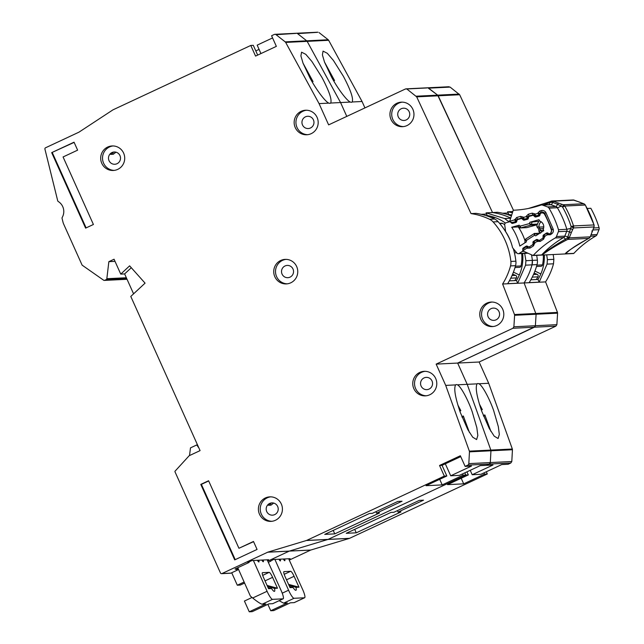 <?xml version="1.0" encoding="UTF-8"?>
<svg xmlns="http://www.w3.org/2000/svg" width="644" height="644" viewBox="0 0 644 644"><rect width="100%" height="100%" fill="white"/><g stroke="black" fill="none" stroke-linecap="round" stroke-linejoin="round"><path stroke-width="0.97" d="M533.272 243.915L532.918 242.45A1.167 1.143 87.2 0 1 533.449 241.468L536.235 239.649A1.167 1.143 87.2 0 1 537.362 239.592L538.617 240.228A1.167 1.143 87.2 0 0 539.736 240.172L542.53 238.377A1.167 1.143 87.2 0 0 543.061 237.386L543.061 235.921A1.167 1.143 87.2 0 1 543.592 234.931L546.386 233.12A1.167 1.143 87.2 0 1 547.497 233.064L548.777 233.7A1.167 1.143 87.2 0 0 549.887 233.635L550.193 233.442A2.922 2.858 87.2 0 0 551.377 230.053A90.611 88.695 -92.8 0 0 544.639 214.42A2.922 2.858 87.2 0 0 541.395 213.019L541.049 213.108A1.167 1.143 87.2 0 0 540.252 213.905L539.841 215.297A1.167 1.143 87.2 0 1 539.044 216.086L535.848 216.964A1.167 1.143 87.2 0 1 534.778 216.698L533.723 215.7A1.167 1.143 87.2 0 0 532.644 215.426L529.457 216.312A1.167 1.143 87.2 0 0 528.66 217.108L528.265 218.493A1.167 1.143 87.2 0 1 527.46 219.298L524.264 220.151A1.167 1.143 87.2 0 1 523.202 219.886L522.123 218.888A1.167 1.143 87.2 0 0 521.06 218.63L517.856 219.507A1.167 1.143 87.2 0 0 517.06 220.296L516.649 221.697A1.167 1.143 87.2 0 1 515.852 222.486L512.656 223.363A1.167 1.143 87.2 0 1 511.586 223.098L510.531 222.1A1.167 1.143 87.2 0 0 509.452 221.826L505.951 222.792A1.755 1.715 -92.8 0 0 504.703 224.724A39.751 38.914 87.2 0 0 502.723 223.444A1.755 1.715 -92.8 0 0 501.765 223.202L499.551 223.315M543.761 226.881L538.996 227.115A5.989 5.868 87.2 0 1 541.121 221.769M540.67 233.136L539.1 231.904L538.666 229.039L536.887 226.769L537.056 224.756L538.803 221.278L529.883 222.252L539.012 219.733A83.012 81.257 87.2 0 1 539.68 221.061A5.989 5.868 87.2 0 1 543.222 229.28A83.012 81.257 87.2 0 1 543.729 230.689L535.736 235.833L534.52 235.237L534.23 233.563A1.167 1.143 87.2 0 1 534.786 233.378L534.786 233.378A1.167 1.143 87.2 0 1 535.341 233.498L534.52 235.237L526.357 240.486L524.997 240.156L524.973 242.764M522.864 250.46L522.743 249.003A1.167 1.143 87.2 0 1 523.274 248.004L526.076 246.209A1.167 1.143 87.2 0 1 527.178 246.145L528.466 246.781A1.167 1.143 87.2 0 0 529.577 246.716L532.379 244.913A1.167 1.143 87.2 0 0 532.91 243.931M521.656 253.535A39.751 38.914 87.2 0 1 521.028 265.948A1.755 1.715 -92.8 0 1 519.434 267.332L515.007 267.55M514.773 280.599A39.751 38.914 87.2 0 0 516.48 277.91A1.755 1.715 -92.8 0 0 515.619 275.382L512.616 274.183M516.657 252.746L514.435 252.859M514.033 251.249L515.063 250.79M504.703 224.724L505.629 231.631A47.584 46.577 87.2 0 1 512.552 247.69L516.915 253.068A1.755 1.715 -92.8 0 0 519.153 253.43L522.22 251.458A1.167 1.143 87.2 0 0 522.751 250.46M539.938 233.128L534.198 233.571L525.504 239.166L526.357 240.486L526.365 241.87L519.821 246.08A55.183 54.015 -92.8 0 0 511.714 227.26L519.185 225.199L517.591 225.722L520.441 227.936A1.167 1.143 87.2 0 1 519.603 227.63L519.563 227.614M519.603 227.63L520.175 226.141L520.682 227.896A1.167 1.143 87.2 0 1 520.441 227.936L526.647 227.63A1.167 1.143 -92.8 0 0 526.889 227.59L536.814 224.853A1.167 1.143 -92.8 0 0 537.056 224.756M524.965 240.631A55.183 54.015 -92.8 0 0 518.283 226.938L511.714 227.26M542.111 231.727A5.989 5.868 87.2 0 1 540.38 230.327L543.544 230.174M529.883 222.252L529.497 223.573L531.405 224.37A1.167 1.143 87.2 0 1 530.608 225.159L529.497 223.573L520.175 226.141L519.185 225.199M518.718 226.817L518.283 226.938M540.38 230.327L539.1 231.904M538.666 229.039L543.552 228.362M536.887 226.769L538.996 227.115M538.4 221.391L538.199 222.059M237.781 567.718L250.379 596.094L252.859 598.147C257.487 601.85 260.579 603.871 262.132 604.209L265.892 604.024L249.252 611.8L252.239 611.655L268.878 603.879L272.758 603.669L283.167 598.807A8.766 1.666 65 0 0 281.162 590.58L267.163 559.813M253.406 560.489L267.075 591.281A8.766 1.666 65 0 0 267.155 591.466A8.766 1.666 65 0 0 272.533 599.355L283.038 598.831A8.766 1.666 65 0 0 283.167 598.807M269.184 572.347A5.555 1.055 -115 0 1 272.589 577.338L277.483 588.238L274.481 588.391A9.644 1.835 -115 0 1 274.465 591.353A9.644 1.835 -115 0 1 271.543 588.536L268.532 588.68L263.629 577.781A5.555 1.055 -115 0 1 262.414 572.693A5.555 1.055 -115 0 1 262.494 572.677L269.184 572.347L262.696 575.382M263.122 560.014A3.478 0.66 -115 0 1 263.316 561.753A3.478 0.66 -115 0 1 261.858 560.071M258.719 560.224A3.478 0.66 -115 0 1 258.912 561.971A3.478 0.66 -115 0 1 257.447 560.288M267.075 585.428L277.483 588.238M244.591 583.062L240.293 585.066L237.306 585.219L244.132 582.031M268.089 587.698L271.543 588.536M267.485 586.346L274.481 588.391M252.054 597.479L244.422 601.045L249.252 611.8M231.711 572.758L237.306 585.219M198.907 448.015L196.726 444.948L190.487 447.862L189.521 455.558M197.507 444.907L196.726 444.948M481.213 214.323L486.614 214.058L487.283 215.547L485.954 215.611M487.283 215.547A42.673 41.771 87.2 0 1 505.395 223.066M499.044 311.688A6.134 6.005 87.2 0 1 493.884 320.366A6.134 6.005 87.2 0 1 488.12 316.792A6.134 6.005 87.2 0 1 493.28 308.106A6.134 6.005 87.2 0 1 499.044 311.688M432.019 380.958A6.134 6.005 87.2 0 1 426.859 389.636A6.134 6.005 87.2 0 1 421.104 386.054A6.134 6.005 87.2 0 1 426.256 377.376A6.134 6.005 87.2 0 1 432.019 380.958M409.198 111.782A6.134 6.005 87.2 0 1 404.038 120.46A6.134 6.005 87.2 0 1 398.282 116.886A6.134 6.005 87.2 0 1 403.434 108.2A6.134 6.005 87.2 0 1 409.198 111.782M313.419 119.865A6.134 6.005 87.2 0 1 308.267 128.542A6.134 6.005 87.2 0 1 302.503 124.968A6.134 6.005 87.2 0 1 307.663 116.282A6.134 6.005 87.2 0 1 313.419 119.865M292.996 269.007A6.134 6.005 87.2 0 1 287.836 277.685A6.134 6.005 87.2 0 1 282.072 274.111A6.134 6.005 87.2 0 1 287.232 265.425A6.134 6.005 87.2 0 1 292.996 269.007M295.25 127.601A12.276 12.019 87.2 0 1 305.57 110.237A12.276 12.019 87.2 0 1 317.089 117.401A12.276 12.019 87.2 0 1 306.777 134.765A12.276 12.019 87.2 0 1 295.25 127.601M306.464 110.229A12.276 12.019 -92.8 0 0 307.671 134.685M101.784 163.318A12.276 12.019 87.2 0 1 112.104 145.955A12.276 12.019 87.2 0 1 123.624 153.111A12.276 12.019 87.2 0 1 113.312 170.475A12.276 12.019 87.2 0 1 101.784 163.318M112.998 145.947A12.276 12.019 -92.8 0 0 114.205 170.394M259.492 514.218A12.276 12.019 87.2 0 1 269.804 496.854A12.276 12.019 87.2 0 1 281.323 504.011A12.276 12.019 87.2 0 1 271.011 521.374A12.276 12.019 87.2 0 1 259.492 514.218M270.697 496.846A12.276 12.019 -92.8 0 0 271.905 521.294M274.827 276.743A12.276 12.019 87.2 0 1 285.139 259.379A12.276 12.019 87.2 0 1 296.667 266.544A12.276 12.019 87.2 0 1 286.347 283.907A12.276 12.019 87.2 0 1 274.827 276.743M286.041 259.371A12.276 12.019 -92.8 0 0 287.24 283.827M413.851 388.694A12.276 12.019 87.2 0 1 424.163 371.33A12.276 12.019 87.2 0 1 435.69 378.495A12.276 12.019 87.2 0 1 425.37 395.859A12.276 12.019 87.2 0 1 413.851 388.694M425.064 371.322A12.276 12.019 -92.8 0 0 426.264 395.778M480.867 319.424A12.276 12.019 87.2 0 1 491.187 302.06A12.276 12.019 87.2 0 1 502.706 309.225A12.276 12.019 87.2 0 1 492.394 326.589A12.276 12.019 87.2 0 1 480.867 319.424M492.08 302.052A12.276 12.019 -92.8 0 0 493.288 326.508M391.029 119.518A12.276 12.019 87.2 0 1 401.349 102.155A12.276 12.019 87.2 0 1 412.868 109.319A12.276 12.019 87.2 0 1 402.548 126.683A12.276 12.019 87.2 0 1 391.029 119.518M402.242 102.146A12.276 12.019 -92.8 0 0 403.45 126.602M524.691 253.382L525.915 260.707L532.363 260.385A70.148 68.666 87.2 0 0 531.501 254.807A70.148 68.666 87.2 0 1 532.363 260.385A11.689 11.447 87.2 0 1 532.024 264.853L532.363 260.385L537.378 260.144A70.148 68.666 -92.8 0 0 536.669 255.346M461.893 416.66L463.334 415.984L469.436 432.47M512.898 328.271L513.888 326.79L514.604 315.294L536.098 314.24L535.381 325.727L536.098 314.24L557.583 313.177L556.875 324.673L555.877 326.154L512.898 328.271L436.149 364.126L445.712 385.394L455.614 384.903C453.65 388.372 455.211 397.541 460.291 412.418L467.786 429.556L472.728 437.22L476.6 439.554L477.824 435.529L476.842 427.721L472.229 411.83C467.947 399.377 460.315 385.579 457.296 384.822L467.206 384.331L490.849 450.084A1.755 1.715 87.2 0 1 490.953 450.784L490.849 450.084L469.355 451.138A1.755 1.715 87.2 0 1 469.46 451.846L468.816 463.624A1.755 1.715 87.2 0 1 467.826 465.121L465.121 466.385L460.347 455.751L439.546 465.467L444.32 476.101L306.6 540.453L267.815 552.149L221.979 573.554A1.167 1.143 87.2 0 1 220.465 572.975L174.983 471.786A0.588 0.572 87.2 0 1 175.088 471.142L189.086 455.815A0.588 0.572 87.2 0 1 189.264 455.678L200.083 450.623L130.788 296.441L145.069 283.143L129.621 265.851L120.75 274.111L114.06 259.226L108.86 261.657L106.832 278.715A1.167 1.143 87.2 0 1 106.171 279.641L104.747 280.301A1.167 1.143 87.2 0 1 103.62 280.204L82.247 265.239A0.588 0.572 87.2 0 1 82.054 264.998L63.675 224.12A11.689 11.447 87.2 0 1 62.983 222.1L62.066 218.38A1.167 1.143 87.2 0 1 62.186 217.495A11.689 11.447 -92.8 0 0 58.226 201.492A1.167 1.143 87.2 0 1 57.71 200.775L44.927 149.118A1.167 1.143 87.2 0 1 45.563 147.774L78.979 132.157L112.99 109.834L250.782 45.45L255.563 56.084L276.357 46.368L271.583 35.734L274.28 34.47A1.755 1.715 87.2 0 1 276.043 34.679L285.212 41.876A1.755 1.715 87.2 0 1 285.67 42.415L319.07 103.612L328.633 124.872L405.374 89.017L426.859 87.962M312.227 81.949L313.04 81.571L302.986 63.072M330.662 103.04C332.127 99.796 329.221 91.255 321.936 77.409L311.889 61.47L305.795 54.338L301.561 52.18L300.909 55.931L303.042 63.209L309.997 77.996C316.132 89.588 325.824 102.428 328.979 103.121A29.23 5.546 65 0 0 330.364 103.241A29.23 5.546 65 0 0 330.662 103.04L340.563 102.549L346.786 116.395L340.563 102.549L350.465 102.066A29.23 5.546 65 0 0 351.857 102.187A29.23 5.546 65 0 0 352.155 101.977C353.62 98.741 350.714 90.2 343.429 76.354L333.383 60.407L327.289 53.283L323.055 51.117L322.403 54.877L324.528 62.146L331.491 76.942C337.617 88.526 347.317 101.366 350.465 102.066M119.961 155.574A6.134 6.005 87.2 0 1 114.801 164.26A6.134 6.005 87.2 0 1 109.037 160.678A6.134 6.005 87.2 0 1 114.197 152A6.134 6.005 87.2 0 1 119.961 155.574M277.661 506.474A6.134 6.005 87.2 0 1 272.501 515.16A6.134 6.005 87.2 0 1 266.737 511.578A6.134 6.005 87.2 0 1 271.897 502.892A6.134 6.005 87.2 0 1 277.661 506.474M427.906 87.834L437.67 95.151L428.614 88.156L450.108 87.101L459.679 94.74L416.692 96.858L471.03 213.599A66.058 64.658 87.2 0 1 489.577 219.274A11.689 11.447 87.2 0 1 493.111 221.93A70.148 68.666 87.2 0 1 510.869 261.448A11.689 11.447 87.2 0 1 510.531 265.916A66.058 64.658 87.2 0 1 502.602 284.012L514.484 314.538L557.471 312.421L545.581 281.895L524.087 282.949L536.098 314.24L524.087 282.949L502.602 284.012M416.692 96.858L407.121 89.218M406.002 88.856L405.374 89.017M445.712 385.394L469.355 451.138M514.604 315.294L514.484 314.538M257.069 549.437L234.714 559.886L200.783 484.393L208.584 480.746L238.932 548.269L253.486 541.467L257.069 549.437M51.689 152.628L74.044 142.187L77.626 150.157L63.072 156.959L93.412 224.482L85.612 228.129L51.689 152.628L74.141 142.388M114.704 151.992A6.134 6.005 -92.8 0 0 110.704 154.383L113.272 154.254L112.579 152.717M509.34 280.865L516.48 280.51L517.687 283.199L507.657 283.69A66.058 64.658 -92.8 0 0 515.546 265.666A11.689 11.447 -92.8 0 0 515.884 261.198A70.148 68.666 -92.8 0 0 513.292 248.6M334.767 533.876L379.485 512.986L376.563 513.131L402.041 501.225L397.863 501.426L372.385 513.332L369.455 513.477L324.737 534.375L334.767 533.876L333.214 530.414M481.124 214.307L486.614 214.058L486.075 212.858L504.614 218.533L510.676 218.236M522.662 253.486A42.673 41.771 87.2 0 1 516.48 280.51M525.915 260.707L525.576 265.175L517.687 283.199M510.008 221.101L508.156 221.19L508.865 221.987M508.156 221.19L504.614 218.533M463.64 416.668L462.167 417.352M439.699 479.313L442.211 484.9L463.012 475.183L462.456 473.944M255.805 50.916L259.081 49.387M465.121 466.385L471.513 466.071L450.711 475.787L459.43 475.361L480.223 465.636L486.614 465.322L489.311 464.066L490.309 462.569A1.755 1.715 87.2 0 1 489.311 464.066L486.614 465.322L492.998 465.008L472.205 474.733L480.915 474.298L501.716 464.582L508.108 464.268L510.805 463.004L511.803 461.515L468.816 463.624M267.815 552.149L289.309 551.095L327.941 539.455L465.813 475.047L464.823 472.833L465.813 475.047L463.012 475.183M486.317 471.778L487.307 473.984L349.434 538.392L327.941 539.455L289.309 551.095L267.775 561.141L289.156 551.151L267.663 552.214M125.113 279.15L126.232 279.246A1.167 1.143 87.2 0 1 125.813 279.351L104.32 280.406M276.043 34.679L295.773 33.416A1.755 1.715 87.2 0 1 297.536 33.617L306.705 40.822A1.755 1.715 87.2 0 1 307.164 41.361L306.705 40.822L285.212 41.876M285.67 42.415L307.164 41.361L340.563 102.549L307.164 41.361L328.657 40.298L328.199 39.759L306.705 40.822L297.536 33.617L317.267 32.353M459.164 94.096L437.67 95.151L492.523 212.544L438.186 95.795L437.67 95.151L416.177 96.206M511.408 215.941A66.058 64.658 -92.8 0 0 497.538 212.295L492.523 212.544A66.058 64.658 87.2 0 1 510.732 218.058A66.058 64.658 87.2 0 0 492.523 212.544L486.075 212.858M530.833 279.802L537.973 279.456L539.181 282.144L529.151 282.636A66.058 64.658 -92.8 0 0 537.04 264.612L532.024 264.853A66.058 64.658 87.2 0 1 524.087 282.949A66.058 64.658 87.2 0 0 532.024 264.853L525.576 265.175M436.149 364.126L457.643 363.063L534.383 327.208L535.381 325.727L513.888 326.79M534.995 326.725L457.643 363.063L467.206 384.331L490.849 450.084L512.342 449.021L488.691 383.277L479.136 362.009L555.877 326.154M469.46 451.846L490.953 450.784L490.309 462.569L490.953 450.784L512.447 449.729L512.342 449.021M250.782 45.45L253.293 45.33L257.681 55.094M115.018 261.351L108.86 261.657M267.397 560.32L268.645 559.741L251.925 560.562L247.771 562.502L249.083 562.437L235.044 568.998L237.692 569.956L230.938 573.112A1.167 1.143 87.2 0 1 230.512 573.216L221.56 573.659M306.447 540.509L327.941 539.455M444.32 476.101L446.831 475.98L426.03 485.697L442.211 484.9M306.6 540.453L349.587 538.336M457.296 384.822A29.23 5.546 65 0 0 455.912 384.701A29.23 5.546 65 0 0 455.614 384.903M471.03 213.599L476.045 213.357A66.058 64.658 -92.8 0 1 494.592 219.024A11.689 11.447 -92.8 0 1 498.126 221.689A70.148 68.666 -92.8 0 1 510.426 240.808M319.07 103.612L328.979 103.121M260.957 53.565L257.173 45.136L272.573 37.94M133.582 293.833L124.63 273.917L131.287 267.719M120.75 274.111L124.63 273.917M375.911 511.682L376.563 513.131M445.326 463.817L450.711 475.787M459.84 411.138L460.822 410.679L457.844 404.996M113.272 154.254L116.001 152.185M272.404 502.892A6.134 6.005 -92.8 0 0 268.411 505.282L270.971 505.154L273.7 503.085M270.971 505.154L270.279 503.616M460.734 456.612L442.05 465.346L439.546 465.467M236.879 568.145L237.692 569.956M248.874 561.987L249.083 562.437M446.831 475.98L442.05 465.346M493.988 218.743L494.141 218.171A40.918 40.057 -92.8 0 0 490.978 217.422M513.445 272.122L519.346 274.996M235.221 559.652L201.379 484.36L200.783 484.393M208.672 480.955L201.379 484.36M253.583 541.668L238.932 548.269M86.119 227.896L52.285 152.604M543.327 255.024A39.751 38.914 87.2 0 1 542.522 264.885A1.755 1.715 -92.8 0 1 540.928 266.27L536.5 266.487M536.267 279.536A39.751 38.914 87.2 0 0 537.965 276.848A1.755 1.715 -92.8 0 0 537.112 274.32L534.109 273.12M274.899 559.435L288.568 590.218A8.766 1.666 65 0 0 288.649 590.403A8.766 1.666 65 0 0 294.026 598.292L304.532 597.777A8.766 1.666 65 0 0 304.66 597.745A8.766 1.666 65 0 0 302.656 589.526L288.657 558.751M290.677 571.284A5.555 1.055 -115 0 1 294.083 576.283L298.977 587.183L295.966 587.328A9.644 1.835 -115 0 1 295.958 590.29A9.644 1.835 -115 0 1 293.028 587.473L290.025 587.618L285.123 576.726A5.555 1.055 -115 0 1 283.907 571.639A5.555 1.055 -115 0 1 283.988 571.614L290.677 571.284L284.181 574.319M284.616 558.952A3.478 0.66 -115 0 1 284.809 560.699A3.478 0.66 -115 0 1 283.344 559.016M280.204 559.169A3.478 0.66 -115 0 1 280.398 560.916A3.478 0.66 -115 0 1 278.941 559.234M288.56 584.374L298.977 587.183M289.583 586.636L293.028 587.473M288.979 585.291L295.966 587.328M279.11 600.699L283.626 603.154L287.385 602.969L270.746 610.745L273.732 610.593L290.372 602.816L294.252 602.607L304.66 597.745M270.746 610.745L267.872 604.346M502.698 213.261L508.108 212.995L508.776 214.492L507.448 214.557M508.776 214.492A42.673 41.771 87.2 0 1 511.69 215.048M553.148 254.541A70.148 68.666 87.2 0 1 553.856 259.331L553.518 263.798A66.058 64.658 87.2 0 1 545.581 281.895M546.7 254.855L547.408 259.645L547.07 264.112L539.181 282.144M483.378 415.605L484.827 414.929L490.929 431.416M479.136 362.009L457.643 363.063L467.206 384.331L477.107 383.848C475.143 387.31 476.705 396.487 481.784 411.363L489.279 428.493L494.222 436.165L498.086 438.5L499.317 434.475L498.335 426.666L493.723 410.767C489.44 398.322 481.809 384.516 478.79 383.76L488.691 383.277M333.721 80.894L334.534 80.508L324.479 62.009M349.434 538.392L310.802 550.032L289.309 551.095L310.649 550.097L289.269 560.087M461.193 478.251L463.704 483.845L447.524 484.634L468.325 474.918L465.813 475.047L328.094 539.39M535.084 326.613L535.381 325.727L556.875 324.673M356.261 532.821L400.979 511.924L398.056 512.069L423.535 500.163L419.357 500.372L393.87 512.278L390.948 512.423L346.231 533.312L356.261 532.821L354.699 529.352M502.618 213.244L508.108 212.995M544.333 254.968A42.673 41.771 87.2 0 1 537.973 279.456M508.116 212.971L507.569 211.804L512.439 212.705M485.133 415.613L483.66 416.298M487.307 473.984L484.497 474.121L463.704 483.845M484.497 474.121L483.942 472.889M319.03 32.562L328.199 39.759M328.657 40.298L362.057 101.494L364.939 107.91M450.108 87.101L448.353 86.9M459.679 94.74L513.429 210.226A2.922 2.858 -92.8 0 0 513.228 210.242L510.056 220.176A1.755 1.715 87.2 0 0 510.024 221.166L514.604 219.878L516.52 220.675A1.167 1.143 87.2 0 1 515.723 221.472L514.604 219.878L516.713 217.471L520.553 216.4L523.25 217.068L524.079 219.137A1.167 1.143 87.2 0 1 523.838 219.177L523.838 219.177A1.167 1.143 87.2 0 1 523 218.863L528 218.968M557.583 313.177L557.471 312.421M512.447 449.729L511.803 461.515M288.89 559.266L290.138 558.678L273.418 559.507L268.355 562.421M478.79 383.76A29.23 5.546 65 0 0 477.405 383.639A29.23 5.546 65 0 0 477.107 383.848M512.809 211.546L507.569 211.804M352.155 101.977L362.057 101.494M397.404 510.628L398.056 512.069M470.217 470.313L472.205 474.733M481.326 410.075L482.316 409.616L479.337 403.941M537.04 264.612A11.689 11.447 -92.8 0 0 537.378 260.144M270.367 560.932L270.577 561.383M468.325 474.918L466.94 471.851M534.931 271.068L540.839 273.933M551.143 201.194A2.922 2.858 87.2 0 1 553.115 201.178L553.599 201.355L552.737 202.474L557.599 204.245A5.844 1.103 -70 0 1 555.877 206.491L551.023 204.728A5.844 1.103 -70 0 0 552.737 202.474L551.071 201.226L549.413 201.87L549.421 202.78L552.005 202.24L553.115 201.178L574.158 200.155M584.623 204.253A2.922 0.443 -49.7 0 1 584.696 204.277L585.275 205.034A2.922 2.858 -92.8 0 0 583.754 203.754L583.955 203.834M553.599 201.355L561.254 204.084L560.956 206.136L562.558 207.054L563.25 204.76L583.754 203.754L574.118 200.139A2.922 2.858 -92.8 0 0 573.023 199.978L573.096 199.97A2.922 0.596 -91.4 0 1 573.104 199.97M561.254 204.084L563.25 204.76A2.922 2.858 87.2 0 1 564.772 206.048A103.467 101.285 87.2 0 1 573.506 225.939L571.131 226.575L570.705 228.354L572.564 229.852L573.434 227.952L571.131 226.575A101.519 99.377 87.2 0 0 562.558 207.054L564.772 206.048L585.275 205.034A103.467 101.285 -92.8 0 1 594.01 224.933L594.026 224.989M589.131 238.191L588.833 238.369A2.922 2.858 -92.8 0 0 590.234 236.847L569.232 237.878A2.922 2.858 87.2 0 1 567.831 239.399L567.565 237.684L565.432 239.254C556.48 244.213 548.543 249.445 541.62 254.952L533.256 255.362A2.922 2.858 87.2 0 1 533.103 255.523L573.699 253.519A2.922 2.858 87.2 0 0 573.852 253.366L565.496 253.776L569.095 250.629C573.401 247.183 579.528 243.343 587.473 239.101L587.521 239.069M528.507 208.447L549.388 201.878L528.571 208.431M543.496 204.881L549.421 202.78A5.844 1.151 -109 0 1 549.348 204.591M573.023 199.978L552.021 201.008L549.413 201.87M516.73 221.423L512.173 222.462L510.837 222.204L510.024 221.166M533.256 255.362A99.377 97.276 87.2 0 1 555.217 237.974L563.572 237.564A99.377 97.276 -92.8 0 0 541.62 254.952A2.922 2.858 -92.8 0 1 541.459 255.113M513.445 210.226L513.413 210.226A99.377 97.276 87.2 0 0 514.492 210.186A99.377 97.276 87.2 0 0 540.791 205.122A2.922 2.858 87.2 0 1 542.659 205.138L547.521 206.909A2.922 2.858 87.2 0 1 549.018 208.157A97.622 95.562 -92.8 0 1 558.477 229.707A2.922 2.858 87.2 0 1 558.388 231.671L556.448 236.541A2.922 2.858 87.2 0 1 555.217 237.974M533.103 255.523L523.725 251.313A1.755 1.715 87.2 0 1 522.984 250.685L526.969 248.053L526.663 246.386A1.167 1.143 87.2 0 1 527.227 246.201L527.227 246.201A1.167 1.143 87.2 0 1 527.291 246.201L526.663 246.386M516.279 222.261L511.859 222.51L516.238 222.293M522.783 249.437L526.607 246.419M526.631 246.394L523.572 248.423M527.774 246.306L526.969 248.053L527.372 248.246L528.322 246.708M537.861 239.657L537.056 241.403L536.75 239.737L533.908 241.597L534.778 242.901L533.385 242.595L533.425 243.36M536.718 239.745L536.75 239.737A1.167 1.143 87.2 0 1 537.281 239.552L536.718 239.745M547.4 232.903L543.995 234.947L544.864 236.251L543.472 235.946L543.52 236.71M547.947 233.007L547.15 234.754L546.837 233.088A1.167 1.143 87.2 0 1 547.118 232.951M546.386 233.12L546.837 233.088M523 218.863L523.572 217.374L526.188 216.642L528.104 217.439A1.167 1.143 87.2 0 1 527.315 218.227L526.317 216.215L528.297 214.235L532.137 213.156L534.834 213.832L535.663 215.893A1.167 1.143 87.2 0 1 534.592 215.627L535.156 214.138L537.772 213.406L539.688 214.202A1.167 1.143 87.2 0 1 538.899 214.991L537.901 212.971L539.881 210.991L541.338 210.588C543.278 210.186 544.792 210.821 545.879 212.504L553.204 229.184C553.711 231.14 553.164 232.717 551.586 233.917L550.314 234.754L547.15 234.754L544.864 236.251L543.568 239.198L540.227 241.403L537.056 241.403L534.778 242.901L533.482 245.847L530.141 248.053L527.372 248.246M534.592 215.627L539.608 215.724M558.461 203.118L557.599 204.245L560.956 206.136A5.844 0.564 149.5 0 1 557.374 207.738L549.018 208.157M541.628 255.105C543.866 254.058 548.527 249.494 566.229 240.164L567.831 239.399L588.833 238.369L587.417 239.125C573.031 247.505 565.617 252.448 565.191 253.945M587.199 208.463L590.83 208.278A97.622 95.562 87.2 0 1 599.073 227.702A2.922 2.858 -92.8 0 1 598.984 229.675L597.044 234.545L591.095 234.835M590.532 236.235L595.813 235.978A2.922 2.858 -92.8 0 0 597.044 234.545M595.813 235.978A99.377 97.276 -92.8 0 0 573.852 253.366M558.477 229.707L566.833 229.288L570.705 228.354L567.565 237.684L569.232 237.878L569.417 237.386L567.879 236.968A5.844 0.507 -158.2 0 0 564.804 236.131L556.448 236.541M566.229 240.164L565.432 239.254A5.844 1.071 -120.1 0 0 563.572 237.564A2.922 2.858 -92.8 0 0 564.804 236.131L566.752 231.26A2.922 2.858 -92.8 0 0 566.833 229.288A97.622 95.562 -92.8 0 0 557.374 207.738A2.922 2.858 -92.8 0 0 555.877 206.491L547.521 206.909M587.417 239.125L589.735 237.708A2.922 0.427 42.5 0 0 589.751 237.644M590.234 236.847L594.05 226.801L594.074 224.941L585.34 205.058M593.301 228.829L594.05 226.801M502.723 223.444L499.784 223.589M515.393 266.222L521.028 265.948M516.48 277.91L510.764 278.184M512.012 275.56L515.619 275.382M527.525 253.02L519.153 253.43M519.539 227.565L517.591 225.722M539.696 233.281L535.341 233.498L537.611 234.625M532.186 221.697L531.405 224.37L537.619 224.064M551.377 230.053L551.972 230.021M545.283 214.388L544.639 214.42M523.854 251.377L522.22 251.458M540.292 230.52L539.986 228.54L538.762 226.978M525.536 239.157L534.174 233.595M536.814 224.853L530.608 225.159L520.682 227.896L526.889 227.59M514.097 222.969L511.586 223.098M523.274 248.004L524.256 247.956M526.076 246.209L527.195 246.153M544.059 234.907L543.592 234.931M543.472 235.897L543.061 235.921M534.778 216.698L537.289 216.569M533.723 215.7L534.592 215.66M522.123 218.888L522.96 218.847L522.405 218.332L522.936 218.807M532.918 242.45L533.393 242.426M525.713 219.765L523.202 219.886M533.449 241.468L534.15 241.436M536.235 239.649L536.983 239.616M252.681 598.002L267.075 591.281M272.589 577.338L265.022 580.872M283.038 598.831L272.637 603.694M272.533 599.355L262.132 604.209M106.832 278.715L126.353 277.757M221.979 573.554L230.938 573.112M510.531 265.916L515.546 265.666M127.005 279.206L104.747 280.301M106.171 279.641L126.747 278.627M510.805 463.004L467.826 465.121M510.869 261.448L515.884 261.198M493.111 221.93L498.126 221.689M489.577 219.274L494.592 219.024M536.887 265.167L542.522 264.885M537.965 276.848L532.258 277.129M533.506 274.497L537.112 274.32M282.241 593.172L288.568 590.218M294.083 576.283L286.516 579.817M304.532 597.777L294.131 602.631M294.026 598.292L283.626 603.154M547.408 259.645L553.856 259.331M553.518 263.798L547.07 264.112M552.093 201.008A2.922 0.596 88.6 0 0 551.715 201.749M579.471 202.087A2.922 0.555 -70 0 1 579.511 202.095L584.696 204.277A2.922 0.443 -49.7 0 1 584.72 204.341M564.12 205.267A2.922 0.443 130.3 0 0 562.808 206.297M589.671 237.741A2.922 0.427 42.5 0 0 589.735 237.708L590.435 236.356M568.668 238.771A2.922 0.427 -137.5 0 1 567.758 238.296M573.643 226.954A2.922 2.858 87.2 0 1 573.434 227.952L593.937 226.946A2.922 2.858 -92.8 0 0 594.01 224.933L573.506 225.939A2.922 2.858 87.2 0 1 573.643 226.954L571.872 226.929M542.659 205.138L551.023 204.728A2.922 2.858 -92.8 0 0 549.92 204.559L541.564 204.969M530.141 248.053L529.505 246.757M533.482 245.847L532.878 244.366L533.393 243.36L534.786 243.352M533.94 241.589L536.694 239.769M537.458 241.589L538.368 240.099M540.227 241.403L539.624 240.236M543.568 239.198L542.94 237.918M544.872 236.702L543.48 236.71L542.964 237.717M544.027 234.939L546.78 233.12M547.545 234.939L548.398 233.506M550.314 234.754L549.759 233.708M551.586 233.917L550.974 232.701M553.204 229.184L551.932 229.723M545.879 212.504L544.752 213.357M541.338 210.588L542.159 212.262A2.335 2.286 87.2 0 1 544.719 213.309M539.881 210.991L540.694 212.665L543.142 212.214M537.901 212.971L539.905 213.462A1.167 1.143 87.2 0 1 540.694 212.665L543.914 212.512M540.525 213.43L539.905 213.462L539.688 214.202L540.171 214.178M539.946 214.943L535.663 215.893L539.632 215.7M534.834 213.832L533.989 215.088L534.528 215.563M532.137 213.156L532.95 214.83A1.167 1.143 87.2 0 1 533.981 215.056M528.297 214.235L529.11 215.909L533.441 214.806M526.317 216.215L528.322 216.698A1.167 1.143 87.2 0 1 529.11 215.909L531.3 215.796M528.893 216.674L528.322 216.698L528.104 217.439L528.571 217.414M528.354 218.179L524.079 219.137L528.032 218.936M523.25 217.068L522.405 218.332L521.616 218.034A1.167 1.143 87.2 0 1 522.397 218.292M520.553 216.4L521.366 218.075A1.167 1.143 87.2 0 1 521.616 218.034M516.713 217.471L517.526 219.145L521.857 218.05M514.733 219.451L516.738 219.942A1.167 1.143 87.2 0 1 517.526 219.145L519.531 219.049M517.261 219.91L516.738 219.942L516.52 220.675L516.955 220.659M573.096 199.97L579.511 202.095A2.922 0.555 -70 0 1 579.552 202.111M566.487 252.746A99.377 97.276 87.2 0 0 565.496 253.776A2.922 2.858 87.2 0 1 565.335 253.929M558.388 231.671L566.752 231.26A5.844 0.507 21.8 0 1 569.827 232.098L571.365 232.516L569.417 237.386M593.647 227.968L599.073 227.702M572.564 229.852L571.365 232.516M592.987 229.964L598.984 229.675M590.468 236.268L593.438 228.62M592.375 231.486L591.796 231.019L592.375 231.486M518.323 253.696L527.975 253.221M525.504 239.166L524.965 240.164M541.998 212.914L544.293 212.802M509.694 221.786L510.33 221.761M532.886 215.394L534.238 215.321M521.302 218.59L522.614 218.525M274.916 34.317L317.894 32.2M406.058 88.856L427.495 87.801M127.045 279.287L125.813 279.351M427.552 87.801L448.989 86.747M550.974 232.436L551.892 229.715L544.711 213.349L542.651 212.182M533.2 214.79L534.544 215.611M533.908 241.597L533.377 242.595M543.995 234.947L543.472 235.946"/></g></svg>
